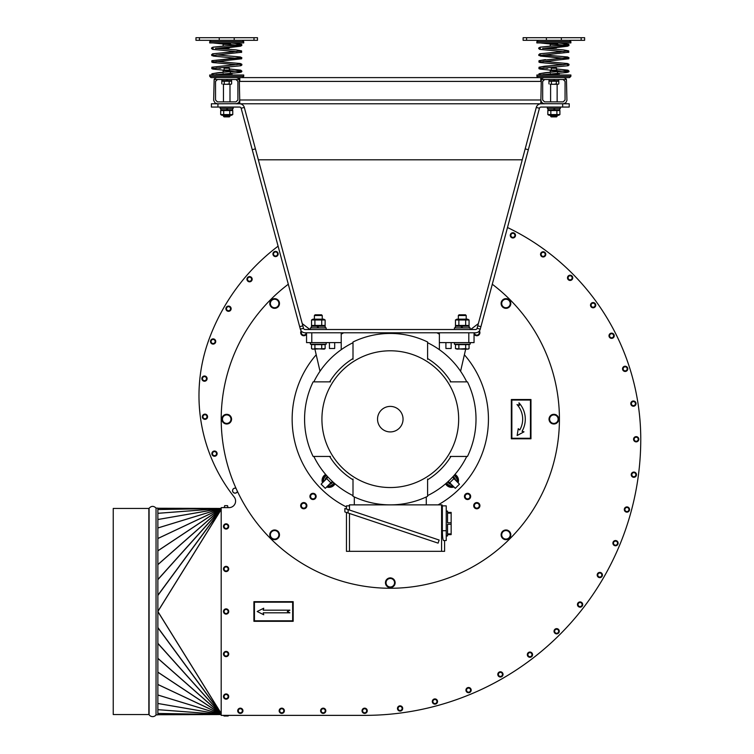 <?xml version="1.0" encoding="UTF-8"?>
<svg xmlns="http://www.w3.org/2000/svg" width="754" height="754" viewBox="0 0 754 754"><rect width="100%" height="100%" fill="white"/><g stroke="black" fill="none" stroke-linecap="round" stroke-linejoin="round"><path stroke-width="1.13" d="M469.167 327.886L469.167 326.246L460.996 326.246L461.938 327.886L460.996 326.246L455.369 326.246L455.369 327.886M461.655 326.246L462.598 327.886M325.228 327.886L325.228 326.246L317.048 326.246L317.99 327.886L317.048 326.246L311.421 326.246L311.421 327.886M317.707 326.246L318.65 327.886M335.021 483.814A6.899 6.899 0 0 1 326.661 486.961M322.495 482.796A6.899 6.899 0 0 1 325.634 474.426M454.954 474.426A6.899 6.899 0 0 1 458.093 482.796M453.927 486.961A6.899 6.899 0 0 1 445.567 483.814M231.563 419.281A4.844 4.844 0 0 1 229.244 423.286M229.037 423.409A4.844 4.844 0 0 1 224.4 423.409M224.192 423.286A4.844 4.844 0 0 1 221.874 419.281M221.874 419.036A4.844 4.844 0 0 1 224.192 415.03M224.4 414.907A4.844 4.844 0 0 1 227.208 414.342L227.736 414.907M278.141 531.485A4.844 4.844 0 0 1 279.338 535.962M279.272 536.198A4.844 4.844 0 0 1 276.002 539.468M275.766 539.534A4.844 4.844 0 0 1 271.289 538.337M271.12 538.158A4.844 4.844 0 0 1 269.923 533.691M269.989 533.455A4.844 4.844 0 0 1 271.572 531.07L272.006 530.759A4.844 4.844 0 0 1 273.259 530.185M390.421 577.894A4.844 4.844 0 0 1 394.427 580.212M394.549 580.42A4.844 4.844 0 0 1 394.549 585.047M394.427 585.264A4.844 4.844 0 0 1 390.421 587.573M390.176 587.573A4.844 4.844 0 0 1 386.161 585.264M386.039 585.047A4.844 4.844 0 0 1 385.483 582.239L385.558 581.72A4.844 4.844 0 0 1 386.039 580.42M502.626 531.316A4.844 4.844 0 0 1 507.093 530.119M507.329 530.185A4.844 4.844 0 0 1 510.599 533.455M510.665 533.691A4.844 4.844 0 0 1 509.468 538.158M509.299 538.337A4.844 4.844 0 0 1 504.822 539.534M504.586 539.468A4.844 4.844 0 0 1 502.202 537.885L501.891 537.451A4.844 4.844 0 0 1 501.316 536.198M549.035 419.036A4.844 4.844 0 0 1 551.344 415.03M551.56 414.907A4.844 4.844 0 0 1 556.188 414.907M556.395 415.03A4.844 4.844 0 0 1 558.714 419.036M558.714 419.281A4.844 4.844 0 0 1 556.395 423.286M556.188 423.409A4.844 4.844 0 0 1 553.379 423.974L552.852 423.889A4.844 4.844 0 0 1 551.56 423.409M502.447 306.831A4.844 4.844 0 0 1 501.25 302.363M501.316 302.118A4.844 4.844 0 0 1 504.586 298.848M504.822 298.782A4.844 4.844 0 0 1 509.299 299.988M509.468 300.158A4.844 4.844 0 0 1 510.665 304.625M510.599 304.861A4.844 4.844 0 0 1 509.016 307.246L508.592 307.557A4.844 4.844 0 0 1 507.329 308.141M277.962 307.001A4.844 4.844 0 0 1 273.495 308.197M273.259 308.141A4.844 4.844 0 0 1 269.989 304.861M269.923 304.625A4.844 4.844 0 0 1 271.12 300.158M271.289 299.988A4.844 4.844 0 0 1 275.766 298.782M276.002 298.848A4.844 4.844 0 0 1 278.386 300.441L278.697 300.865A4.844 4.844 0 0 1 279.272 302.118M221.874 79.509L221.874 80.819L231.563 80.819L231.563 79.509M227.208 80.819L226.454 79.509M549.025 79.509L549.025 80.819L558.714 80.819L558.714 79.509M554.369 80.819L553.606 79.509M547.951 108.369L547.951 109.801L559.788 109.801L559.788 108.369M554.416 109.801L553.587 108.369M220.799 108.369L220.799 109.801L232.637 109.801L232.637 108.369M227.265 109.801L226.426 108.369M558.648 115.296L549.091 115.296L547.828 114.57L559.911 114.57L558.648 115.296L559.911 114.57L559.911 110.536L547.828 110.536L547.828 114.57M558.648 109.801L559.911 110.536L558.648 109.801M550.844 114.57L550.844 110.536M556.895 114.57L556.895 110.536M231.497 115.296L221.94 115.296L220.677 114.57L232.76 114.57L231.497 115.296L232.76 114.57L232.76 110.536L220.677 110.536L220.677 114.57M231.497 109.801L232.76 110.536L231.497 109.801M223.693 114.57L223.693 110.536M229.744 114.57L229.744 110.536M227.84 109.801L227.011 108.369L227.84 109.801M554.991 109.801L554.162 108.369L554.991 109.801M547.329 107.059L547.329 108.369L560.411 108.369L560.411 107.059M480.92 326.68L477.763 325.832L525.18 148.868L528.337 149.716L480.92 326.68L480.251 329.149L477.094 328.31A1.64 1.64 0 0 1 475.51 329.517L305.078 329.517A1.64 1.64 0 0 1 303.494 328.31L255.417 148.868L252.251 149.716L241.148 108.265A1.64 1.64 0 0 0 239.565 107.059L211.384 107.059L211.384 103.788L217.425 103.788L215.06 102.959L213.655 100.414L214.145 79.509L217.425 79.509L215.531 81.404L215.531 99.99L217.425 101.884L236.011 101.884L237.906 99.99L237.906 81.404L236.011 79.509L239.301 79.509L239.8 103.788L540.788 103.788L541.297 79.509L544.577 79.509L542.682 81.404L542.682 99.99L544.577 101.884L563.163 101.884L565.057 99.99L565.057 81.404L563.163 79.509L566.452 79.509L566.933 100.414L565.849 102.676L563.587 103.76L543.738 103.694L541.617 102.355L540.788 99.99L239.8 99.99L238.98 102.355L236.85 103.694L217.425 103.788M220.177 107.059L220.177 108.369L233.259 108.369L233.259 107.059M556.49 68.237L555.99 67.728L551.249 68.237L556.49 68.237L556.49 70.084M550.184 84.288L553.87 84.288L550.184 84.288M556.329 83.911L557.555 84.288L553.87 84.288L556.329 83.911L556.329 81.215L558.78 81.215L558.78 83.911L558.12 84.288M551.419 83.911L551.419 81.215L548.959 81.215L548.959 83.911M551.419 81.215L556.329 81.215M554.887 80.819L554.133 79.509L554.887 80.819M537.159 77.134L536.857 74.995L570.882 74.995L570.882 76.305L536.857 76.305L538.168 77.615L564.558 77.615M563.163 77.615L569.572 77.615L563.163 77.615A3.798 3.798 0 0 1 566.452 79.509M559.1 73.421L557.47 73.496L557.47 70.744L550.269 70.744L550.269 72.318L539.044 73.76L538.799 74.995L539.044 73.76L545.17 72.723L567.743 70.659L567.743 71.809L557.404 70.669M550.269 70.744L550.929 70.084L556.82 70.084L557.47 70.744M540.788 77.615L239.8 77.615L239.8 81.404L540.788 81.404L540.788 77.615L544.577 77.615A3.798 3.798 0 0 0 541.297 79.509M239.301 79.509A3.798 3.798 0 0 0 236.011 77.615L211.016 77.615L209.706 76.305L209.706 74.995L243.731 74.995L243.731 76.305L209.706 76.305L211.016 77.615L216.03 77.615M236.011 77.615L242.42 77.615L243.731 76.305L242.59 77.605M228.83 67.728L229.339 68.237L228.83 67.728L224.098 68.237L229.339 68.237L229.339 70.084M223.033 84.288L226.718 84.288L223.033 84.288M229.178 83.911L230.404 84.288L226.718 84.288L229.178 83.911L229.178 81.215L231.629 81.215L231.629 83.911L230.969 84.288M224.258 83.911L224.258 81.215L221.808 81.215L221.808 83.911M224.258 81.215L229.178 81.215M227.736 80.819L226.982 79.509L227.736 80.819M231.949 73.421L230.319 73.496L230.319 70.744L223.118 70.744L223.118 72.318L211.893 73.76L211.648 74.995L211.893 73.76L218.019 72.723L240.592 70.659L240.592 71.809L230.243 70.669L240.592 71.809L240.592 70.659L240.3 71.234M223.118 70.744L223.778 70.084L229.659 70.084L230.319 70.744M229.989 115.296L229.989 116.267L223.448 116.267L223.448 115.296M223.448 116.267L224.051 116.87L229.386 116.87L229.989 116.267M231.949 74.995L231.949 73.892M222.279 74.995L216.558 74.505L221.488 74.938L221.488 74.071M557.14 115.296L557.14 116.267L550.599 116.267L550.599 115.296M550.599 116.267L551.202 116.87L556.537 116.87L557.14 116.267M559.1 74.995L559.1 73.892M549.44 74.995L543.719 74.505L548.639 74.938L548.639 74.071M563.163 79.509L544.577 79.509M525.18 148.868L536.283 107.426A4.91 4.91 0 0 1 541.023 103.788L544.577 103.788M217.425 79.509L236.011 79.509M217.425 77.615A3.798 3.798 0 0 0 214.145 79.509M255.417 148.868L244.305 107.426A4.91 4.91 0 0 0 239.565 103.788L236.011 103.788M279.338 302.363A4.844 4.844 0 0 1 278.141 306.831M275.728 307.604L273.353 308.235L271.619 306.501A4.251 4.251 0 0 0 278.735 304.597L278.103 306.963L275.728 307.604M269.885 304.767L270.516 302.392A4.251 4.251 0 0 0 271.619 306.501L269.885 304.767M271.157 300.017L273.532 299.385A4.251 4.251 0 0 0 270.516 302.392L271.157 300.017M277.632 300.488L279.376 302.222L278.735 304.597A4.251 4.251 0 0 0 273.532 299.385L275.898 298.754L277.632 300.488M492.287 284.239A169.141 169.141 0 0 1 465.652 570.58A169.141 169.141 0 0 1 288.301 284.239M507.093 308.197A4.844 4.844 0 0 1 502.626 307.001M501.853 304.597L501.212 302.222L502.956 300.488A4.251 4.251 0 0 0 504.86 307.604L502.484 306.963L501.853 304.597M504.69 298.754L507.065 299.385A4.251 4.251 0 0 0 502.956 300.488L504.69 298.754M509.431 300.017L510.072 302.392A4.251 4.251 0 0 0 507.065 299.385L509.431 300.017M508.969 306.501L507.235 308.235L504.86 307.604A4.251 4.251 0 0 0 510.072 302.392L510.703 304.767L508.969 306.501M553.379 423.409L553.379 423.974M551.344 423.286A4.844 4.844 0 0 1 549.035 419.281M552.852 423.889L552.852 423.409M550.184 417.037L551.419 414.907L553.87 414.907A4.251 4.251 0 0 0 550.184 421.288L548.959 419.158L550.184 417.037M556.329 414.907L557.555 417.037A4.251 4.251 0 0 0 553.87 414.907L556.329 414.907M558.78 419.158L557.555 421.288A4.251 4.251 0 0 0 557.555 417.037L558.78 419.158M553.87 423.409L551.419 423.409L550.184 421.288A4.251 4.251 0 0 0 557.555 421.288L556.329 423.409L553.87 423.409M501.25 535.962A4.844 4.844 0 0 1 502.447 531.485M504.86 530.712L507.235 530.081L508.969 531.815A4.251 4.251 0 0 0 501.853 533.728L502.484 531.353L504.86 530.712M510.703 533.549L510.072 535.924A4.251 4.251 0 0 0 508.969 531.815L510.703 533.549M509.431 538.299L507.065 538.931A4.251 4.251 0 0 0 510.072 535.924L509.431 538.299M502.956 537.828L501.212 536.094L501.853 533.728A4.251 4.251 0 0 0 507.065 538.931L504.69 539.572L502.956 537.828M386.039 582.239L385.483 582.239M386.161 580.212A4.844 4.844 0 0 1 390.176 577.894M385.558 581.72L386.039 581.72M392.419 579.053L394.549 580.278L394.549 582.738A4.251 4.251 0 0 0 388.169 579.053L390.299 577.828L392.419 579.053M394.549 585.189L392.419 586.414A4.251 4.251 0 0 0 394.549 582.738L394.549 585.189M390.299 587.649L388.169 586.414A4.251 4.251 0 0 0 392.419 586.414L390.299 587.649M386.039 582.738L386.039 580.278L388.169 579.053A4.251 4.251 0 0 0 388.169 586.414L386.039 585.189L386.039 582.738M273.495 530.119A4.844 4.844 0 0 1 277.962 531.316M278.735 533.728L279.376 536.094L277.632 537.828A4.251 4.251 0 0 0 275.728 530.712L278.103 531.353L278.735 533.728M275.898 539.572L273.532 538.931A4.251 4.251 0 0 0 277.632 537.828L275.898 539.572M271.157 538.299L270.516 535.924A4.251 4.251 0 0 0 273.532 538.931L271.157 538.299M271.619 531.815L273.353 530.081L275.728 530.712A4.251 4.251 0 0 0 270.516 535.924L269.885 533.549L271.619 531.815M230.404 421.288L229.178 423.409L226.718 423.409A4.251 4.251 0 0 0 230.404 417.037L231.629 419.158L230.404 421.288M224.258 423.409L223.033 421.288A4.251 4.251 0 0 0 226.718 423.409L224.258 423.409M221.808 419.158L223.033 417.037A4.251 4.251 0 0 0 223.033 421.288L221.808 419.158M226.718 414.907L229.178 414.907L230.404 417.037A4.251 4.251 0 0 0 223.033 417.037L224.258 414.907L226.718 414.907M227.208 414.907L227.208 414.342M227.736 414.427A4.844 4.844 0 0 1 229.037 414.907M229.244 415.03A4.844 4.844 0 0 1 231.563 419.036M455.52 480.213A3.93 3.93 0 0 0 452.947 476.773A3.93 3.93 0 0 1 455.52 480.213M447.914 481.815A3.93 3.93 0 0 0 451.354 484.379A3.93 3.93 0 0 1 447.914 481.815M450.44 483.474A3.223 3.223 0 0 1 448.856 482.155M453.295 477.716A3.223 3.223 0 0 1 454.605 479.308M329.234 484.379A3.93 3.93 0 0 0 332.674 481.815A3.93 3.93 0 0 1 329.234 484.379M327.641 476.773A3.93 3.93 0 0 0 325.078 480.213A3.93 3.93 0 0 1 327.641 476.773M325.982 479.308A3.223 3.223 0 0 1 327.293 477.716M331.732 482.155A3.223 3.223 0 0 1 330.148 483.474M446.707 482.824A5.429 5.429 0 0 0 452.739 485.774M456.905 481.608A5.429 5.429 0 0 0 453.955 475.567M453.814 486.848L447.094 485.557L446.302 483.182M454.436 475.029L456.095 475.369L458.262 481.815L457.725 482.419M326.633 475.567A5.429 5.429 0 0 0 323.683 481.608M327.849 485.774A5.429 5.429 0 0 0 333.881 482.824M322.608 482.683L323.9 475.962L326.275 475.161M334.427 483.295L334.088 484.963L327.641 487.122L327.029 486.584M438.102 504.869A98.143 98.143 0 0 0 464.37 354.776M439.365 334.163A98.143 98.143 0 0 0 436.915 332.787M343.683 332.787A98.143 98.143 0 0 0 341.223 334.163M316.218 354.776A98.143 98.143 0 0 0 346.454 506.971M464.455 496.424A3.11 3.11 0 0 0 467.555 499.534A3.11 3.11 0 0 0 470.666 496.424A3.11 3.11 0 0 0 467.555 493.314A3.11 3.11 0 0 0 464.455 496.424M473.701 505.68A3.11 3.11 0 0 0 476.811 508.79A3.11 3.11 0 0 0 479.921 505.68A3.11 3.11 0 0 0 476.811 502.569A3.11 3.11 0 0 0 473.701 505.68M313.033 493.314A3.11 3.11 0 0 0 309.922 496.424A3.11 3.11 0 0 0 313.033 499.534A3.11 3.11 0 0 0 316.133 496.424A3.11 3.11 0 0 0 313.033 493.314M303.777 502.569A3.11 3.11 0 0 0 300.667 505.68A3.11 3.11 0 0 0 303.777 508.79A3.11 3.11 0 0 0 306.887 505.68A3.11 3.11 0 0 0 303.777 502.569M310.007 342.608A3.11 3.11 0 0 0 310.469 343.654M310.997 344.239A3.11 3.11 0 0 0 311.562 344.635L325.125 344.635L325.125 348.621L312.429 349.149L311.525 348.621L313.221 349.149L314.918 348.621L324.211 349.149L325.125 348.621M301.204 330.902A3.11 3.11 0 0 0 303.777 335.747A3.11 3.11 0 0 0 306.548 334.06M474.049 334.06A3.11 3.11 0 0 0 479.553 334.097A3.11 3.11 0 0 0 479.384 330.902M469.026 344.635A3.11 3.11 0 0 0 469.601 344.239M470.119 343.654A3.11 3.11 0 0 0 470.581 342.608M254.437 620.787L254.437 602.201L292.646 602.201L292.646 620.787L254.437 620.787M253.909 621.305L293.174 621.305L293.174 601.673L253.909 601.673L253.909 621.305M263.73 614.764L263.203 612.804L289.904 612.804L287.283 611.494L289.904 610.184L263.203 610.184L263.73 608.224L257.18 611.494L263.73 614.764M530.448 438.262L511.862 438.262L511.862 400.054L530.448 400.054L530.448 438.262M530.967 438.79L530.967 399.526L511.344 399.526L511.344 438.79L530.967 438.79M517.131 435.52L523.992 431.835L522.032 431.307A24.26 24.26 0 0 0 518.95 402.806L519.393 405.379L517.018 404.568A21.64 21.64 0 0 1 519.77 429.997L518.262 428.668L517.131 435.52M224.174 716.017L228.132 716.017L224.079 716.017L223.486 715.367L224.079 716.017L223.486 715.423L224.079 716.017L223.486 715.423L228.726 715.423L228.132 716.017L228.726 715.367M224.73 505.661L227.548 505.661L227.991 507.621L227.548 505.661M237.378 491.448A2.45 2.45 0 0 1 232.609 490.637A2.45 2.45 0 0 1 235.955 488.356M204.956 419.356A2.62 2.62 0 0 0 207.576 416.736A2.62 2.62 0 0 0 204.956 414.125A2.62 2.62 0 0 0 202.336 416.736A2.62 2.62 0 0 0 204.956 419.356M214.504 456.264A2.62 2.62 0 0 0 217.114 453.644A2.62 2.62 0 0 0 214.504 451.024A2.62 2.62 0 0 0 211.883 453.644A2.62 2.62 0 0 0 214.504 456.264M204.485 381.241A2.62 2.62 0 0 0 207.105 378.621A2.62 2.62 0 0 0 204.485 376.001A2.62 2.62 0 0 0 201.865 378.621A2.62 2.62 0 0 0 204.485 381.241M213.118 344.107A2.62 2.62 0 0 0 215.738 341.487A2.62 2.62 0 0 0 213.118 338.876A2.62 2.62 0 0 0 210.498 341.487A2.62 2.62 0 0 0 213.118 344.107M228.519 311.317A2.62 2.62 0 0 0 231.129 308.706A2.62 2.62 0 0 0 228.519 306.086A2.62 2.62 0 0 0 225.898 308.706A2.62 2.62 0 0 0 228.519 311.317M225.898 308.706A2.62 2.62 0 0 1 229.829 306.435A2.62 2.62 0 0 1 229.829 310.968A2.62 2.62 0 0 1 225.898 308.706M249.555 281.826A2.62 2.62 0 0 0 252.166 279.216A2.62 2.62 0 0 0 249.555 276.595A2.62 2.62 0 0 0 246.935 279.216A2.62 2.62 0 0 0 249.555 281.826M275.549 256.596A2.62 2.62 0 0 0 278.16 253.985A2.62 2.62 0 0 0 275.549 251.365A2.62 2.62 0 0 0 272.929 253.985A2.62 2.62 0 0 0 275.549 256.596M272.929 253.985A2.62 2.62 0 0 1 276.85 251.713A2.62 2.62 0 0 1 276.85 256.247A2.62 2.62 0 0 1 272.929 253.985M512.89 237.962A2.62 2.62 0 0 0 515.51 235.352A2.62 2.62 0 0 0 512.89 232.732A2.62 2.62 0 0 0 510.269 235.352A2.62 2.62 0 0 0 512.89 237.962M510.269 235.352A2.62 2.62 0 0 1 514.2 233.08A2.62 2.62 0 0 1 514.2 237.614A2.62 2.62 0 0 1 510.269 235.352M543.153 256.973A2.62 2.62 0 0 0 545.773 254.352A2.62 2.62 0 0 0 543.153 251.742A2.62 2.62 0 0 0 540.543 254.352A2.62 2.62 0 0 0 543.153 256.973M540.543 254.352A2.62 2.62 0 0 1 544.463 252.09A2.62 2.62 0 0 1 544.463 256.624A2.62 2.62 0 0 1 540.543 254.352M570.118 280.441A2.62 2.62 0 0 0 572.738 277.821A2.62 2.62 0 0 0 570.118 275.201A2.62 2.62 0 0 0 567.498 277.821A2.62 2.62 0 0 0 570.118 280.441M567.498 277.821A2.62 2.62 0 0 1 571.428 275.559A2.62 2.62 0 0 1 571.428 280.092A2.62 2.62 0 0 1 567.498 277.821M593.125 307.792A2.62 2.62 0 0 0 595.735 305.172A2.62 2.62 0 0 0 593.125 302.561A2.62 2.62 0 0 0 590.505 305.172A2.62 2.62 0 0 0 593.125 307.792M611.617 338.376A2.62 2.62 0 0 0 614.237 335.756A2.62 2.62 0 0 0 611.617 333.145A2.62 2.62 0 0 0 608.996 335.756A2.62 2.62 0 0 0 611.617 338.376M625.151 371.458A2.62 2.62 0 0 0 627.771 368.838A2.62 2.62 0 0 0 625.151 366.218A2.62 2.62 0 0 0 622.54 368.838A2.62 2.62 0 0 0 625.151 371.458M633.407 406.227A2.62 2.62 0 0 0 636.027 403.616A2.62 2.62 0 0 0 633.407 400.996A2.62 2.62 0 0 0 630.787 403.616A2.62 2.62 0 0 0 633.407 406.227M636.178 441.863A2.62 2.62 0 0 0 638.798 439.243A2.62 2.62 0 0 0 636.178 436.632A2.62 2.62 0 0 0 633.567 439.243A2.62 2.62 0 0 0 636.178 441.863M633.86 477.31A2.62 2.62 0 0 0 636.48 474.69A2.62 2.62 0 0 0 633.86 472.07A2.62 2.62 0 0 0 631.239 474.69A2.62 2.62 0 0 0 633.86 477.31M626.932 512.145A2.62 2.62 0 0 0 629.543 509.525A2.62 2.62 0 0 0 626.932 506.905A2.62 2.62 0 0 0 624.312 509.525A2.62 2.62 0 0 0 626.932 512.145M615.509 545.773A2.62 2.62 0 0 0 618.129 543.163A2.62 2.62 0 0 0 615.509 540.543A2.62 2.62 0 0 0 612.898 543.163A2.62 2.62 0 0 0 615.509 545.773M599.807 577.63A2.62 2.62 0 0 0 602.418 575.01A2.62 2.62 0 0 0 599.807 572.399A2.62 2.62 0 0 0 597.187 575.01A2.62 2.62 0 0 0 599.807 577.63M580.071 607.168A2.62 2.62 0 0 0 582.691 604.548A2.62 2.62 0 0 0 580.071 601.928A2.62 2.62 0 0 0 577.451 604.548A2.62 2.62 0 0 0 580.071 607.168M556.65 633.869A2.62 2.62 0 0 0 559.27 631.249A2.62 2.62 0 0 0 556.65 628.638A2.62 2.62 0 0 0 554.03 631.249A2.62 2.62 0 0 0 556.65 633.869M529.949 657.29A2.62 2.62 0 0 0 532.56 654.67A2.62 2.62 0 0 0 529.949 652.05A2.62 2.62 0 0 0 527.329 654.67A2.62 2.62 0 0 0 529.949 657.29M500.411 677.017A2.62 2.62 0 0 0 503.031 674.406A2.62 2.62 0 0 0 500.411 671.786A2.62 2.62 0 0 0 497.8 674.406A2.62 2.62 0 0 0 500.411 677.017M468.554 692.728A2.62 2.62 0 0 0 471.175 690.117A2.62 2.62 0 0 0 468.554 687.497A2.62 2.62 0 0 0 465.944 690.117A2.62 2.62 0 0 0 468.554 692.728M434.926 704.151A2.62 2.62 0 0 0 437.546 701.531A2.62 2.62 0 0 0 434.926 698.911A2.62 2.62 0 0 0 432.306 701.531A2.62 2.62 0 0 0 434.926 704.151M400.091 711.079A2.62 2.62 0 0 0 402.702 708.458A2.62 2.62 0 0 0 400.091 705.838A2.62 2.62 0 0 0 397.471 708.458A2.62 2.62 0 0 0 400.091 711.079M364.644 713.397A2.62 2.62 0 0 0 367.264 710.786A2.62 2.62 0 0 0 364.644 708.166A2.62 2.62 0 0 0 362.033 710.786A2.62 2.62 0 0 0 364.644 713.397M323.202 713.397A2.62 2.62 0 0 0 325.822 710.786A2.62 2.62 0 0 0 323.202 708.166A2.62 2.62 0 0 0 320.591 710.786A2.62 2.62 0 0 0 323.202 713.397M281.77 713.397A2.62 2.62 0 0 0 284.381 710.786A2.62 2.62 0 0 0 281.77 708.166A2.62 2.62 0 0 0 279.15 710.786A2.62 2.62 0 0 0 281.77 713.397M240.328 713.397A2.62 2.62 0 0 0 242.948 710.786A2.62 2.62 0 0 0 240.328 708.166A2.62 2.62 0 0 0 237.708 710.786A2.62 2.62 0 0 0 240.328 713.397M228.076 698.279A2.62 2.62 0 0 0 227.831 694.585A2.62 2.62 0 0 0 224.136 694.83A2.62 2.62 0 0 0 224.381 698.515A2.62 2.62 0 0 0 228.076 698.279M228.076 528.158A2.62 2.62 0 0 0 227.831 524.464A2.62 2.62 0 0 0 224.136 524.709A2.62 2.62 0 0 0 224.381 528.403A2.62 2.62 0 0 0 228.076 528.158M228.076 655.744A2.62 2.62 0 0 0 227.831 652.05A2.62 2.62 0 0 0 224.136 652.295A2.62 2.62 0 0 0 224.381 655.989A2.62 2.62 0 0 0 228.076 655.744M228.076 570.684A2.62 2.62 0 0 0 227.831 566.999A2.62 2.62 0 0 0 224.136 567.234A2.62 2.62 0 0 0 224.381 570.929A2.62 2.62 0 0 0 228.076 570.684M228.076 613.219A2.62 2.62 0 0 0 227.831 609.524A2.62 2.62 0 0 0 224.136 609.769A2.62 2.62 0 0 0 224.381 613.464A2.62 2.62 0 0 0 228.076 613.219M390.299 487.536A68.378 68.378 0 0 0 449.507 384.974A68.378 68.378 0 0 0 331.081 384.974A68.378 68.378 0 0 0 390.299 487.536M450.92 456.453L467.471 456.453A85.711 85.711 0 0 0 467.471 381.863L450.92 381.863A71.178 71.178 0 0 0 427.593 358.536L427.593 341.986A85.711 85.711 0 0 0 353.004 341.986L353.004 358.536A71.178 71.178 0 0 0 329.668 381.863L313.117 381.863A85.711 85.711 0 0 0 313.117 456.453L329.668 456.453A71.178 71.178 0 0 0 353.004 479.789L353.004 496.33A85.711 85.711 0 0 0 427.593 496.33L427.593 479.789A71.178 71.178 0 0 0 450.92 456.453M450.147 456.453L466.745 456.453A85.061 85.061 0 0 1 427.593 495.604L427.593 479.016M427.593 359.3L427.593 342.712A85.061 85.061 0 0 1 466.745 381.863L450.147 381.863M330.441 381.863L313.843 381.863A85.061 85.061 0 0 1 353.004 342.712L353.004 359.3M353.004 479.016L353.004 495.604A85.061 85.061 0 0 1 313.843 456.453L330.441 456.453M442.391 532.965L442.353 530.722C442.475 536.688 442.862 539.958 443.503 540.533L444.606 540.533L444.606 551.325L346.454 551.325L346.454 512.466M444.606 540.533L446.236 540.533L446.236 505.859L442.353 505.859L442.353 530.722L446.236 530.722M349.47 510.024L349.47 504.869L349.074 505.859L346.454 505.859L346.454 509.016L344.861 508.488L439.139 540.034L438.093 543.134L344.861 511.938L344.861 508.488M348.094 509.563L348.094 513.012M443.503 540.533L446.236 540.533M349.47 504.869L441.985 504.869L442.353 505.859M446.236 511.089L447.546 511.089L447.546 512.4L451.146 512.4L451.146 534.643L447.546 534.643L447.546 535.953L446.236 535.953M451.146 533.889L447.546 533.889L447.546 524.275L451.146 524.275M451.146 522.767L447.546 522.767L447.546 513.154L451.146 513.154M349.47 551.325L349.47 513.474M441.59 504.869L441.59 551.325M468.809 332.787L468.809 342.608L474.049 342.608L474.049 332.787M439.365 332.787L439.365 342.608L468.809 342.608M439.365 342.608L439.365 349.686M460.581 371.251L465.67 349.149M445.906 342.608L445.906 348.499L451.146 348.499L451.146 342.608M306.548 332.787L306.548 342.608L341.223 342.608L341.223 349.686M311.779 332.787L311.779 342.608M341.223 332.787L341.223 342.608M320.007 371.251L314.918 349.149M329.441 342.608L329.441 348.499L334.682 348.499L334.682 342.608M447.848 481.787L449.28 482.315L455.303 488.328L459.459 484.162L453.446 478.149L452.928 476.716M455.303 488.328L459.459 484.162M327.66 476.716L327.142 478.149L321.129 484.162L325.294 488.328L331.308 482.315L332.74 481.787M426.283 504.869L426.283 496.952M354.305 504.869L354.305 496.952M390.299 431.919A12.761 12.761 0 0 0 403.051 419.158A12.761 12.761 0 0 0 390.299 406.397A12.761 12.761 0 0 0 377.537 419.158A12.761 12.761 0 0 0 390.299 431.919M528.337 149.716L539.44 108.265A1.64 1.64 0 0 1 541.023 107.059L569.213 107.059L569.213 103.788L563.163 103.788M480.251 329.149A4.91 4.91 0 0 1 475.51 332.787L305.078 332.787A4.91 4.91 0 0 1 300.337 329.149L303.494 328.31M477.094 328.31L477.763 325.832M258.339 159.801L522.249 159.801M309.951 329.517L302.231 323.598M478.356 323.598L470.637 329.517M252.251 149.716L300.337 329.149M299.668 326.68L302.835 325.832M310.469 342.608L310.469 344.239L326.171 344.239L326.171 342.608M326.171 329.517L326.171 327.886L310.469 327.886L310.469 329.517M314.918 319.969L311.525 319.969L311.525 325.455L325.125 325.455L325.125 319.969L314.918 319.969L314.918 325.455M321.722 319.969L321.722 325.455M312.891 326.246L311.525 325.455M311.525 319.969L312.891 319.178L323.749 319.178L325.125 319.969M321.722 344.635L321.722 348.621M314.918 344.635L314.918 348.621M311.525 344.635L311.525 348.621M322.25 315.502L321.543 314.795L315.097 314.795L314.399 315.502L322.25 315.502L322.25 319.178M454.417 342.608L454.417 344.239L470.119 344.239L470.119 342.608M470.119 329.517L470.119 327.886L454.417 327.886L454.417 329.517M458.866 319.969L455.473 319.969L455.473 325.455L469.063 325.455L469.063 319.969L458.866 319.969L458.866 325.455M465.67 319.969L465.67 325.455M456.839 326.246L455.473 325.455M455.473 319.969L456.839 319.178L467.697 319.178L469.063 319.969M462.268 349.149L455.473 348.621L457.169 349.149L465.67 348.621L467.367 349.149L462.268 349.149M468.159 349.149L469.063 348.621L467.367 349.149L469.063 348.621L469.063 344.635L465.67 344.635L465.67 348.621M455.473 348.621L455.473 344.635L465.67 344.635M458.866 344.635L458.866 348.621M466.198 315.502L465.491 314.795L459.045 314.795L458.338 315.502L466.198 315.502L466.198 319.178M507.489 227.51A234.833 234.833 0 0 1 640.759 439.243A276.115 276.115 0 0 1 364.644 715.367L221.195 715.367L221.195 507.621L229.046 507.621A6.541 6.541 0 0 0 234.183 497.018A163.307 163.307 0 0 1 208.811 339.922A205.427 205.427 0 0 1 278.103 246.172M237.425 491.533A2.516 2.516 0 0 1 234.183 493.003A2.516 2.516 0 0 1 232.703 489.77A2.516 2.516 0 0 1 235.927 488.272M364.644 715.367L234.287 715.367M156.031 714.933A4.251 4.251 0 0 1 149.094 714.726L149.094 508.262C151.328 505.821 153.646 505.755 156.031 508.045L156.031 714.933L156.031 508.045M156.163 714.867L157.869 714.867L157.869 508.111L156.163 508.111M157.869 714.726L221.195 714.547L157.869 713.463M157.869 508.262L221.195 508.441L157.869 508.262L221.195 508.441L157.869 509.525M113.241 714.547L113.241 508.441L148.849 508.441L148.849 714.547L113.241 714.547M556.49 47.841L551.249 47.841M551.249 47.917L556.49 47.917M526.603 40.32L584.623 40.32L584.623 37.7L523.116 37.7L523.116 40.32L526.603 40.32L526.603 37.7M553.87 47.841L567.696 46.192L569.082 45.061L568.704 44.316L558.318 42.931L568.704 44.316L568.808 45.711L542.654 48.444L553.87 47.841M570.882 42.931L536.857 42.931L536.857 41.63L570.882 41.63L569.572 40.32L570.882 41.63L570.882 42.931M243.731 42.931L209.706 42.931L209.706 41.63L243.731 41.63L242.42 40.32L243.731 41.63L243.731 42.931M226.718 47.841L240.545 46.192L241.93 45.061L241.553 44.316L231.167 42.931L241.553 44.316L241.657 45.711L215.503 48.444L226.718 47.841M219.235 37.7L195.965 37.7L195.965 40.32L257.472 40.32L257.472 37.7L219.235 37.7L219.235 40.32M226.718 48.171L229.339 47.917L224.098 47.917L226.718 48.171M550.269 73.496L549.977 74.033L557.762 74.033L556.537 73.496M223.118 73.496L222.826 74.033L230.611 74.033L229.376 73.496M465.095 496.424A2.46 2.46 0 0 1 468.79 494.294A2.46 2.46 0 0 1 468.79 498.554A2.46 2.46 0 0 1 465.095 496.424M474.351 505.68A2.46 2.46 0 0 1 478.045 503.549A2.46 2.46 0 0 1 478.045 507.81A2.46 2.46 0 0 1 474.351 505.68M313.033 493.964A2.46 2.46 0 0 1 315.163 497.649A2.46 2.46 0 0 1 310.902 497.649A2.46 2.46 0 0 1 313.033 493.964M303.777 503.22A2.46 2.46 0 0 1 305.907 506.905A2.46 2.46 0 0 1 301.647 506.905A2.46 2.46 0 0 1 303.777 503.22M312.882 344.352A2.46 2.46 0 0 1 312.288 344.239M306.228 332.787A2.46 2.46 0 0 1 303.061 334.993A2.46 2.46 0 0 1 301.657 331.402M478.941 331.402A2.46 2.46 0 0 1 476.811 335.106A2.46 2.46 0 0 1 474.36 332.787M468.3 344.239A2.46 2.46 0 0 1 467.706 344.352M204.956 418.762A2.026 2.026 0 0 1 203.203 415.727A2.026 2.026 0 0 1 206.709 415.727A2.026 2.026 0 0 1 204.956 418.762M214.504 455.67A2.026 2.026 0 0 1 212.741 452.626A2.026 2.026 0 0 1 216.257 452.626A2.026 2.026 0 0 1 214.504 455.67M204.485 380.647A2.026 2.026 0 0 1 202.732 377.603A2.026 2.026 0 0 1 206.238 377.603A2.026 2.026 0 0 1 204.485 380.647M213.118 343.522A2.026 2.026 0 0 1 211.356 340.478A2.026 2.026 0 0 1 214.871 340.478A2.026 2.026 0 0 1 213.118 343.522M228.519 310.733A2.026 2.026 0 0 1 226.756 307.689A2.026 2.026 0 0 1 230.272 307.689A2.026 2.026 0 0 1 228.519 310.733M249.555 281.242A2.026 2.026 0 0 1 247.793 278.198A2.026 2.026 0 0 1 251.308 278.198A2.026 2.026 0 0 1 249.555 281.242M275.549 256.011A2.026 2.026 0 0 1 273.787 252.967A2.026 2.026 0 0 1 277.302 252.967A2.026 2.026 0 0 1 275.549 256.011M512.89 237.378A2.026 2.026 0 0 1 511.137 234.334A2.026 2.026 0 0 1 514.643 234.334A2.026 2.026 0 0 1 512.89 237.378M543.153 256.388A2.026 2.026 0 0 1 541.4 253.344A2.026 2.026 0 0 1 544.916 253.344A2.026 2.026 0 0 1 543.153 256.388M570.118 279.847A2.026 2.026 0 0 1 568.365 276.803A2.026 2.026 0 0 1 571.871 276.803A2.026 2.026 0 0 1 570.118 279.847M593.125 307.208A2.026 2.026 0 0 1 591.362 304.164A2.026 2.026 0 0 1 594.878 304.164A2.026 2.026 0 0 1 593.125 307.208M611.617 337.792A2.026 2.026 0 0 1 609.854 334.748A2.026 2.026 0 0 1 613.37 334.748A2.026 2.026 0 0 1 611.617 337.792M625.151 370.864A2.026 2.026 0 0 1 623.398 367.82A2.026 2.026 0 0 1 626.913 367.82A2.026 2.026 0 0 1 625.151 370.864M633.407 405.643A2.026 2.026 0 0 1 631.654 402.598A2.026 2.026 0 0 1 635.16 402.598A2.026 2.026 0 0 1 633.407 405.643M636.178 441.279A2.026 2.026 0 0 1 634.425 438.234A2.026 2.026 0 0 1 637.941 438.234A2.026 2.026 0 0 1 636.178 441.279M633.86 476.716A2.026 2.026 0 0 1 632.106 473.672A2.026 2.026 0 0 1 635.613 473.672A2.026 2.026 0 0 1 633.86 476.716M626.932 511.551A2.026 2.026 0 0 1 625.17 508.507A2.026 2.026 0 0 1 628.685 508.507A2.026 2.026 0 0 1 626.932 511.551M615.509 545.189A2.026 2.026 0 0 1 613.756 542.145A2.026 2.026 0 0 1 617.272 542.145A2.026 2.026 0 0 1 615.509 545.189M599.807 577.046A2.026 2.026 0 0 1 598.045 574.001A2.026 2.026 0 0 1 601.56 574.001A2.026 2.026 0 0 1 599.807 577.046M580.071 606.574A2.026 2.026 0 0 1 578.318 603.53A2.026 2.026 0 0 1 581.824 603.53A2.026 2.026 0 0 1 580.071 606.574M556.65 633.275A2.026 2.026 0 0 1 554.897 630.24A2.026 2.026 0 0 1 558.403 630.24A2.026 2.026 0 0 1 556.65 633.275M529.949 656.696A2.026 2.026 0 0 1 528.186 653.652A2.026 2.026 0 0 1 531.702 653.652A2.026 2.026 0 0 1 529.949 656.696M500.411 676.432A2.026 2.026 0 0 1 498.658 673.388A2.026 2.026 0 0 1 502.173 673.388A2.026 2.026 0 0 1 500.411 676.432M468.554 692.144A2.026 2.026 0 0 1 466.801 689.099A2.026 2.026 0 0 1 470.317 689.099A2.026 2.026 0 0 1 468.554 692.144M434.926 703.557A2.026 2.026 0 0 1 433.164 700.513A2.026 2.026 0 0 1 436.679 700.513A2.026 2.026 0 0 1 434.926 703.557M400.091 710.485A2.026 2.026 0 0 1 398.329 707.45A2.026 2.026 0 0 1 401.844 707.45A2.026 2.026 0 0 1 400.091 710.485M364.644 712.813A2.026 2.026 0 0 1 362.891 709.768A2.026 2.026 0 0 1 366.406 709.768A2.026 2.026 0 0 1 364.644 712.813M323.202 712.813A2.026 2.026 0 0 1 321.449 709.768A2.026 2.026 0 0 1 324.965 709.768A2.026 2.026 0 0 1 323.202 712.813M281.77 712.813A2.026 2.026 0 0 1 280.007 709.768A2.026 2.026 0 0 1 283.523 709.768A2.026 2.026 0 0 1 281.77 712.813M240.328 712.813A2.026 2.026 0 0 1 238.575 709.768A2.026 2.026 0 0 1 242.081 709.768A2.026 2.026 0 0 1 240.328 712.813M227.633 697.893A2.026 2.026 0 0 1 224.183 697.205A2.026 2.026 0 0 1 226.502 694.566A2.026 2.026 0 0 1 227.633 697.893M227.633 527.772A2.026 2.026 0 0 1 224.183 527.084A2.026 2.026 0 0 1 226.502 524.445A2.026 2.026 0 0 1 227.633 527.772M227.633 655.358A2.026 2.026 0 0 1 224.183 654.67A2.026 2.026 0 0 1 226.502 652.031A2.026 2.026 0 0 1 227.633 655.358M227.633 570.297A2.026 2.026 0 0 1 224.183 569.619A2.026 2.026 0 0 1 226.502 566.97A2.026 2.026 0 0 1 227.633 570.297M227.633 612.832A2.026 2.026 0 0 1 224.183 612.144A2.026 2.026 0 0 1 226.502 609.505A2.026 2.026 0 0 1 227.633 612.832M449.742 482.777L453.908 478.611M326.68 478.611L330.846 482.777M536.283 107.426L539.44 108.265M562.663 103.788L562.663 107.059M244.305 107.426L241.148 108.265M217.925 103.788L217.925 107.059M221.195 713.435L157.869 611.494L221.195 509.553M157.869 643.473L221.195 714.01M157.869 643.303L221.195 713.85M157.869 658.299L221.195 714.047M157.869 658.412L221.195 714.161L157.869 672.134M157.869 672.21L221.195 714.264L157.869 684.462M157.869 684.509L221.195 714.34M157.869 694.99L221.195 714.368M157.869 695.028L221.195 714.406L157.869 703.454M157.869 703.491L221.195 714.462L157.869 709.655M157.869 709.684L221.195 714.509L157.869 713.435M157.869 714.717L221.195 714.538M157.869 509.544L221.195 508.469L157.869 513.295M157.869 513.333L221.195 508.507L157.869 519.497M157.869 519.534L221.195 508.564L157.869 527.951M157.869 527.998L221.195 508.62L157.869 538.469M157.869 538.526L221.195 508.696L157.869 550.778M157.869 550.854L221.195 508.799L157.869 564.576M157.869 564.68L221.195 508.941L157.869 579.515M157.869 579.675L221.195 509.139M157.869 595.236L221.195 509.167M157.869 627.535L221.195 713.595M157.869 627.752L221.195 713.812M157.869 611.617L221.195 713.557M157.869 611.362L221.195 509.421M157.869 595.453L221.195 509.393M546.386 37.7L546.386 40.32M561.353 37.7L561.353 40.32M581.145 37.7L581.145 40.32M557.762 43.892L549.977 43.892L550.269 44.439L557.47 44.439L557.47 42.931M230.319 42.931L230.611 43.892L222.826 43.892L223.118 44.439L230.319 44.439L230.319 45.617L236.879 45.061M199.452 37.7L199.452 40.32M253.994 37.7L253.994 40.32M234.202 37.7L234.202 40.32M549.091 109.801L547.828 110.536L549.091 109.801M221.94 109.801L220.677 110.536M551.249 70.084L551.249 68.237M564.058 51.602L539.666 49.368L538.752 47.926L540.156 47.172L567.743 44.486L567.743 45.636L557.47 44.505L567.743 45.636L567.451 45.061L567.743 45.636M550.071 43.968L540.1 42.931L550.071 43.968M540.298 48.331L539.996 47.756L539.996 48.906M567.451 51.602L567.743 52.177L567.743 51.027L567.451 51.602L567.743 51.027L539.77 53.807L538.658 54.872L540.401 56.079L567.743 58.727L538.931 55.523L538.658 54.872L539.77 53.807L560.222 51.941M539.996 54.297L540.005 55.447L568.808 52.252L568.704 50.867L563.238 49.887L543.709 48.331L563.238 49.887M539.082 68.737L539.035 67.219L544.511 66.239L564.03 64.693L540.043 62.554L538.931 62.073L539.035 60.678L567.743 57.568L567.743 58.727M539.996 60.838L540.005 61.988L568.808 58.793L568.968 57.709L567.583 56.984L543.709 54.872M550.825 70.188L540.043 69.095L538.931 68.614L539.035 67.219L567.743 64.109L567.743 65.268M540.298 67.964L539.996 68.539L568.073 65.73L568.987 64.279L567.583 63.534L543.709 61.413L567.583 63.534L568.987 64.279L569.016 65.042L568.073 65.73L539.996 68.539L539.996 67.389M540.298 74.505L539.996 75.08L539.996 73.93L540.298 74.505M540.269 74.995L567.338 72.441L569.082 71.234L567.969 70.169L556.49 68.972L567.969 70.169L569.082 71.234L568.573 72.064M547.517 68.303L543.691 67.954M549.977 74.033L550.269 74.995M557.762 74.033L557.47 74.995M570.882 76.305L569.572 77.615L570.882 76.305M557.47 71.79L567.536 70.725M567.743 70.659L567.743 71.809L567.451 71.234M538.733 48.69L538.752 47.926L540.156 47.172L550.269 46.145L550.269 42.931M557.47 44.439L557.47 45.617L564.03 45.061M567.743 44.486L567.451 45.061L567.743 44.486M540.298 54.872L540.005 55.447L540.298 54.872M568.62 52.403L568.704 50.867L563.323 49.896M540.298 61.423L540.005 61.988L540.298 61.423M564.03 64.693L540.043 62.554L538.931 62.073L539.035 60.678L545.425 59.594M567.743 57.568L567.451 58.143L567.743 57.568M567.743 64.109L567.451 64.693M230.319 71.79L240.441 70.706M240.29 45.061L240.592 45.636L230.319 44.505L240.592 45.636L240.592 44.486L240.29 45.061M222.92 43.968L212.948 42.931L222.92 43.968M213.137 48.331L212.845 48.906L212.845 47.756L213.137 48.331M236.879 58.143L211.883 60.678L211.78 62.073L212.892 62.554L236.879 64.693L212.892 62.554L211.78 62.073L211.883 60.678L240.592 57.568L240.592 58.727L213.25 56.079L211.506 54.872L212.619 53.807L240.592 51.027L240.592 52.177M211.572 48.69L211.601 47.926L213.005 47.172L223.118 46.145L223.118 42.931M212.845 54.297L212.854 55.447L241.657 52.252L241.553 50.867L236.087 49.887L216.558 48.331L236.087 49.887L241.553 50.867L241.393 52.45M212.044 55.721L211.506 54.872L212.619 53.807L233.071 51.941M240.592 51.027L240.3 51.602M212.845 60.838L212.845 61.988L241.657 58.793L241.817 57.709L240.432 56.984L216.558 54.872M240.3 64.693L240.592 65.268L240.592 64.109L240.3 64.693M240.592 57.568L240.3 58.143M213.146 67.964L212.845 67.389L212.845 68.539L240.922 65.73L241.864 65.042L241.836 64.279L240.432 63.534L216.558 61.423L240.432 63.534L241.836 64.279L241.864 65.042L240.922 65.73L212.845 68.539L213.146 67.964L212.845 68.539M240.592 64.109L211.883 67.219L211.78 68.614L212.892 69.095L223.674 70.188L212.892 69.095L211.78 68.614L211.883 67.219L240.432 64.165M213.137 74.505L212.845 75.08L212.845 73.93M241.374 72.092L241.93 71.234L240.818 70.169L229.339 68.972L240.818 70.169L241.93 71.234L240.187 72.441L213.118 74.995M216.53 67.954L220.366 68.303M224.098 70.084L224.098 68.237M236.897 51.602L212.515 49.368L211.601 47.926L213.005 47.172L240.592 44.486M213.146 54.872L212.854 55.447M213.146 61.423L212.845 61.988M222.826 74.033L223.118 74.995M230.611 74.033L230.319 74.995M223.448 84.288L223.448 101.884M229.989 84.288L229.989 101.884M550.599 84.288L550.599 101.884M557.14 84.288L557.14 101.884M224.221 507.621L224.664 505.661L224.221 507.621M228.726 715.423L228.132 716.017M323.749 326.246L325.125 325.455M314.399 319.178L314.399 315.502M467.697 326.246L469.063 325.455M458.338 319.178L458.338 315.502M536.857 41.63L538.168 40.32L536.857 41.63M209.706 41.63L211.016 40.32L209.706 41.63M230.611 43.892L230.319 44.439M228.83 48.171L229.339 47.841M224.607 48.171L224.098 47.841"/></g></svg>
